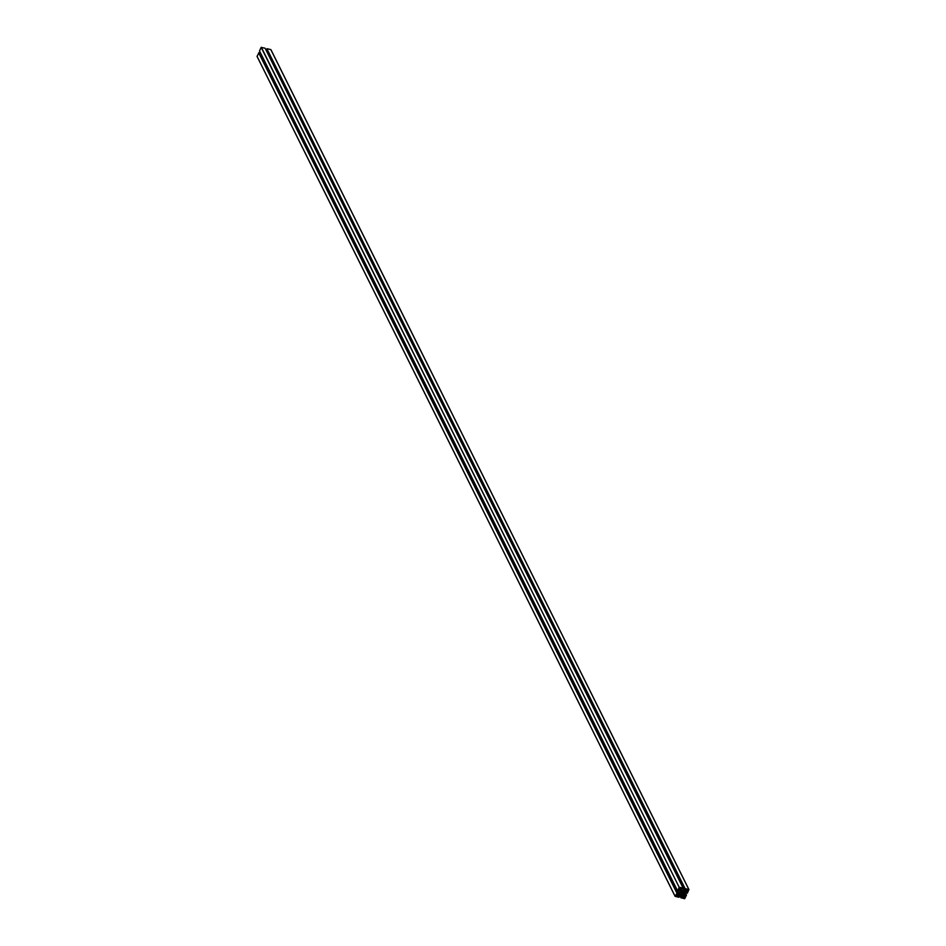 <?xml version="1.0" encoding="UTF-8"?>
<svg xmlns="http://www.w3.org/2000/svg" width="946" height="946" viewBox="0 0 946 946"><rect width="100%" height="100%" fill="white"/><g stroke="black" fill="none" stroke-linecap="round" stroke-linejoin="round"><path stroke-width="1.42" d="M681.723 891.156L681.676 891.132A1.927 1.585 -26.5 0 1 681.167 890.896L680.943 891.002A1.927 1.585 -26.5 0 1 680.813 891.558L680.872 891.889A1.88 1.549 153.5 0 0 680.765 891.995L680.351 892.043A2.199 1.809 153.5 0 0 679.914 892.989L680.209 893.201A1.88 1.549 153.5 0 0 680.209 893.331L680.422 894.183L680.079 893.473M676.083 895.306L676.13 894.963A0.958 0.792 153.5 0 1 676.414 894.821L677.123 895.886L677.005 895.082M684.987 897.281L685.07 897.139A0.958 0.792 153.5 0 0 684.963 896.903L684.265 896.843L684.644 898.061A0.958 0.792 153.5 0 1 684.36 898.203L683.426 897.541M680.209 893.355L680.612 894.171A1.88 1.549 153.5 0 0 680.706 894.254L680.706 894.62A2.199 1.809 153.5 0 0 681.711 894.857L680.505 891.983L681.995 894.573A1.88 1.549 153.5 0 0 682.149 894.549L680.836 891.924M679.997 893.485L679.878 893.568A1.927 1.585 -26.5 0 1 679.524 894.065L679.618 894.254A1.927 1.585 -26.5 0 1 680.221 894.277L680.363 894.242M683.237 891.262L683.343 891.321A2.199 1.809 153.5 0 0 682.338 891.085L682.054 891.369A1.88 1.549 153.5 0 0 681.9 891.392L681.759 891.227M681.853 891.392L683.237 894.384A1.927 1.585 -26.5 0 0 683.107 894.94L681.085 890.872M683.308 891.652L683.84 892.74A1.88 1.549 153.5 0 0 683.84 892.61M684.265 896.843L683.97 896.666A0.958 0.792 153.5 0 0 683.686 896.796L683.639 897.139M680.552 888.471L679.689 887.738A0.958 0.792 153.5 0 0 679.405 887.868L678.98 888.802A0.958 0.792 153.5 0 0 679.086 889.039L679.252 889.063M687.848 889.831L687.245 889.571A0.958 0.792 153.5 0 0 686.962 889.713L686.536 890.635A0.958 0.792 153.5 0 0 686.642 890.872L686.808 890.896M687.517 889.748L687.943 890.754M677.123 895.886L676.52 894.833L677.111 896.004M687.033 890.86L686.914 890.068M679.476 889.015L679.358 888.223M686.938 889.725L687.34 890.931M679.382 887.892L679.784 889.098M684.171 898.085L683.674 897.08L684.171 898.085M683.178 894.053A1.88 1.549 153.5 0 0 683.284 893.946L682.007 891.369M685.141 889.145L266.701 49.488L684.738 889.429L685.117 888.625L688.889 889.547L270.911 49.748M684.904 889.086L266.855 49.145M688.889 889.547L687.316 893.237L685.696 891.57M684.703 893.024L686.477 895.07L684.668 898.7L680.884 897.778L680.316 895.105M686.122 895.235L684.869 892.693M678.187 895.212L679.311 896.418L678.932 897.305L675.089 896.335L257.04 56.393L258.92 52.822L677.584 892.906L259.535 52.964L677.218 892.823M257.04 56.311L675.089 896.252L677.111 893.048M677.584 892.906L676.52 894.396L678.247 894.431A1.372 1.123 153.5 0 0 678.968 893.71L680.198 891.049A1.372 1.123 153.5 0 0 680.221 890.151L678.921 889.417L678.601 890.99L677.573 890.872L679.204 887.324L261.167 47.383L265.117 48.222L683.166 888.152L682.622 889.039L681.747 888.318M680.931 891.132L682.882 895.046A1.927 1.585 -26.5 0 0 682.362 894.798L682.149 894.549M682.291 891.085L683.284 893.946M680.387 888.909L680.292 887.987M682.007 888.862L681.191 888.318L680.954 889.796A1.372 1.123 153.5 0 0 681.664 890.34L684.502 891.026A1.372 1.123 153.5 0 0 685.507 890.896L686.56 889.524L684.738 889.524L266.701 49.488M685.117 888.625L266.961 48.92L685.01 888.862M686.299 891.274L687.056 892.362L687.446 891.487L685.803 891.51A1.372 1.123 153.5 0 0 685.07 892.232L686.477 895.07M685.07 892.232L683.852 894.892A1.372 1.123 153.5 0 0 683.828 895.791L685.129 896.524L685.602 895.803L684.348 893.804M684.963 892.468L686.228 895.011M680.99 897.553L679.689 894.951M680.564 895.164L681.995 897.541L682.858 897.624L683.095 896.146A1.372 1.123 153.5 0 0 682.385 895.602L679.547 894.916A1.372 1.123 153.5 0 0 678.53 895.034L677.49 896.323L678.424 896.548L678.01 895.294M266.689 49.582L684.738 889.524M686.808 892.303L686.394 892.882L685.732 891.546L686.394 892.977M685.625 894.857L685.211 895.448L684.372 893.757L685.211 895.543M680.884 897.778L679.441 894.892M257.04 56.393L675.089 896.335M676.721 892.705L258.684 52.763M261.167 47.383L259.523 50.93L677.573 890.872M261.333 47.3L679.204 887.324M684.053 892.456L684.171 892.374A1.927 1.585 -26.5 0 1 684.526 891.877L684.431 891.688A1.927 1.585 -26.5 0 1 683.816 891.652L683.686 891.7M266.559 51.108A1.372 1.123 153.5 0 0 267.399 50.989M267.068 48.695L270.84 49.606M260.304 54.43A1.372 1.123 153.5 0 0 260.93 53.768L678.968 893.71M679.382 887.242L683.166 888.152M683.686 893.899A2.199 1.809 153.5 0 0 684.124 892.953M687.446 890.99L686.95 889.985L687.446 890.99M679.89 889.157L679.394 888.152L679.89 889.157M677.088 896.229L676.39 894.833M687.222 889.571L687.919 890.978M679.666 887.738L680.363 889.134M676.804 896.37L676.106 894.975M684.644 898.061L683.946 896.666M684.36 898.203L683.662 896.82M679.961 887.916L680.399 888.791M680.706 894.254L680.198 893.237M680.73 892.019L681.995 894.573M683.97 892.468L683.615 891.759M686.5 891.262L687.056 892.362M678.424 896.548L677.88 895.472M686.039 890.647L685.531 889.607M685.578 889.5L686.11 890.576M686.63 892.385L686.122 891.357M686.749 891.321L687.222 892.279M683.757 895.566L684.112 896.276M685.129 896.524L684.076 894.408M684.171 894.183L685.306 896.441M685.448 894.951L684.608 893.249M681.96 897.033L681.096 895.294M682.681 897.707L681.522 895.389M681.77 895.448L682.858 897.624M683.296 896.666L682.906 895.886M678.247 896.631L677.785 895.696M679.24 896.359L678.566 895.022L679.311 896.418M677.608 894.691L677.064 893.592M677.182 893.627L677.714 894.68M679.878 893.58L680.221 894.277M681.711 894.857L680.328 892.078M684.171 892.374L683.804 891.652M684.502 891.026L683.118 888.259M684.857 889.583L685.507 890.896M677.608 893.142L678.247 894.431M679.453 889.547L680.198 891.049M680.931 888.873L681.664 890.34M680.742 894.289L680.198 893.213M683.852 892.788L683.059 891.191M688.96 889.607L270.911 49.665M682.031 897.08L681.155 895.306M677.643 892.965L259.606 53.023"/></g></svg>
